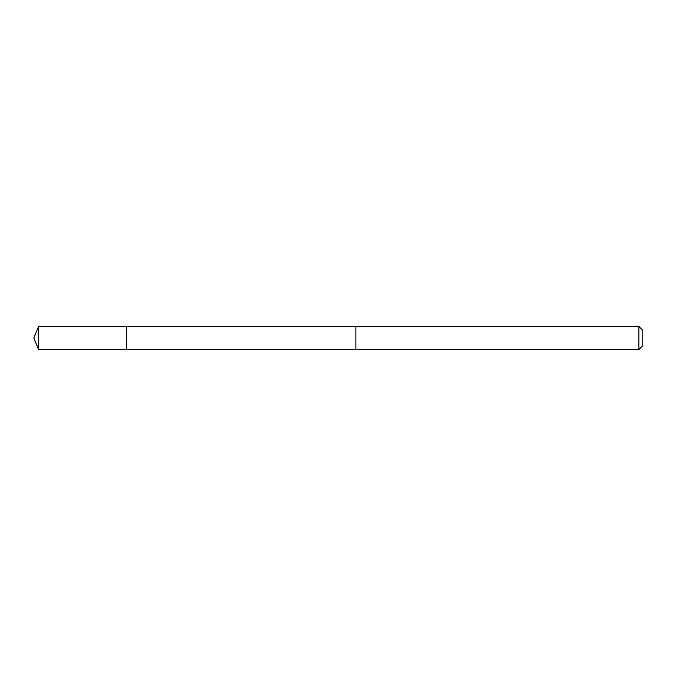 <?xml version="1.0" encoding="UTF-8"?>
<svg xmlns="http://www.w3.org/2000/svg" width="676" height="676" viewBox="0 0 676 676"><rect width="100%" height="100%" fill="white"/><g stroke="black" fill="none" stroke-linecap="round" stroke-linejoin="round"><path stroke-width="1.01" d="M126.564 338.372L126.564 326.407L38.6 326.407L38.6 349.593L126.564 349.593L126.564 326.407L355.897 326.415L355.897 349.585L126.564 349.593L126.564 338.372M355.897 326.407L355.897 349.593L638.854 349.593L638.854 326.407L355.897 326.407M638.854 326.407L642.2 329.753L642.2 346.247L638.854 349.593M126.564 349.593L38.6 349.593L33.8 338L38.6 349.593M33.8 338L38.6 326.407"/></g></svg>
